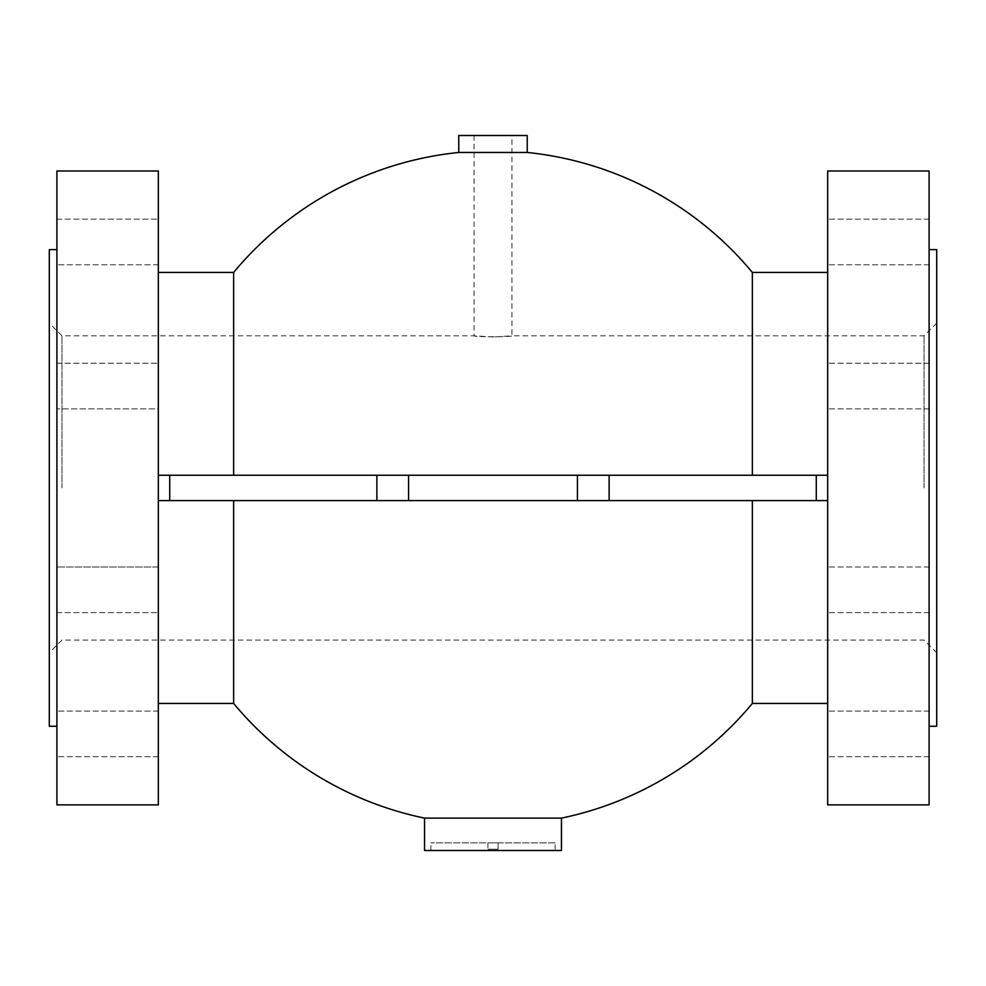 <?xml version="1.0" encoding="UTF-8"?>
<svg xmlns="http://www.w3.org/2000/svg" width="986" height="986" viewBox="0 0 986 986"><rect width="100%" height="100%" fill="white"/><g stroke="black" fill="none" stroke-linecap="round" stroke-linejoin="round"><path stroke-width="0.74" stroke-dasharray="4.93 3.7" d="M56.905 804.859L56.905 170.997M49.3 249.594L49.3 726.263M56.905 386.056L56.905 363.23L56.905 386.056M56.905 733.88L56.905 756.706L56.905 733.88M56.905 589.813L56.905 566.987L56.905 589.813M56.905 241.977L56.905 219.151L56.905 241.977M929.095 170.997L929.095 804.859M936.7 726.263L936.7 249.594M929.095 386.056L929.095 363.23L929.095 386.056M929.095 733.88L929.095 756.706L929.095 733.88M929.095 589.813L929.095 566.987L929.095 589.813M929.095 241.977L929.095 219.151L929.095 241.977M61.982 487.934L61.982 335.807L61.982 487.934M49.3 487.934L49.3 323.125L49.3 487.934M924.018 487.934L924.018 335.807L924.018 487.934M493 336.99L474.044 335.807C472.873 337.089 513.114 337.089 511.956 335.807L493 336.99M936.7 487.934L936.7 323.125L936.7 487.934M493 135.501L511.956 135.501L493 135.501M233.645 703.437L233.645 500.605L827.673 500.605L752.355 500.605L752.355 703.437M827.673 500.605L827.673 703.437L827.673 475.252L752.355 475.252L827.673 475.252L827.673 272.419L827.673 500.605L158.327 500.605L233.645 500.605L158.327 500.605L158.327 703.437L158.327 475.252L233.645 475.252L158.327 475.252L158.327 272.419L158.327 500.605M752.355 272.419L752.355 475.252L233.645 475.252L233.645 272.419M233.645 475.252L752.355 475.252M158.327 170.997L158.327 804.859M158.327 733.88L158.327 756.706L158.327 733.88M158.327 717.746L158.327 756.706L158.327 717.746M158.327 566.987L158.327 612.626L158.327 566.987L158.327 612.626L158.327 566.987L56.905 566.987L158.327 566.987M158.327 369.91L158.327 408.87L158.327 369.91M158.327 241.977L158.327 219.151L158.327 241.977M158.327 258.11L158.327 219.151L158.327 258.11M158.327 408.87L158.327 363.23L158.327 408.87L56.905 408.87L158.327 408.87M752.355 500.605L233.645 500.605M158.327 475.252L827.673 475.252M827.673 589.813L827.673 566.987L827.673 589.813M827.673 386.056L827.673 363.23L827.673 386.056M827.673 241.977L827.673 219.151L827.673 241.977M827.673 733.88L827.673 756.706L827.673 733.88M827.673 170.997L827.673 804.859M561.453 818.121L424.547 818.121M498.066 849.229L487.934 849.229L498.066 849.229L487.934 849.229L498.066 849.229L498.066 842.894L487.934 842.894L498.066 842.894L498.066 849.229M498.066 842.894L487.934 842.894L498.066 842.894M555.118 842.894L430.882 842.894L555.118 842.894L555.118 850.499L430.882 850.499L555.118 850.499M458.773 135.501L527.227 135.501M458.773 152.46L527.227 152.46M424.547 850.499L561.453 850.499M169.728 475.252L169.728 500.605M376.874 500.605L376.874 475.252M816.272 500.605L816.272 475.252M609.126 475.252L609.126 500.605M577.439 500.605L577.439 475.252M408.561 475.252L408.561 500.605M474.044 135.501L474.044 335.807L61.982 335.807L49.3 323.125M936.7 652.732L924.018 640.05L61.982 640.05L49.3 652.732M936.7 323.125L924.018 335.807L511.956 335.807L511.956 135.501M929.095 566.987L827.673 566.987L929.095 566.987M929.095 612.626L827.673 612.626L929.095 612.626M929.095 363.23L827.673 363.23L929.095 363.23M929.095 408.87L827.673 408.87L929.095 408.87M929.095 219.151L827.673 219.151L929.095 219.151M929.095 264.79L827.673 264.79L929.095 264.79M929.095 711.066L827.673 711.066L929.095 711.066M929.095 756.706L827.673 756.706L929.095 756.706M56.905 612.626L158.327 612.626L56.905 612.626M56.905 363.23L158.327 363.23L56.905 363.23M56.905 219.151L158.327 219.151L56.905 219.151M158.327 264.79L56.905 264.79L158.327 264.79M158.327 756.706L56.905 756.706L158.327 756.706M158.327 711.066L56.905 711.066L158.327 711.066M487.934 842.894L487.934 849.229L487.934 842.894M430.882 850.499L430.882 842.894"/><path stroke-width="1.48" d="M56.905 726.263L49.3 726.263L49.3 249.594L56.905 249.594M56.905 170.997L56.905 804.859L158.327 804.859L158.327 170.997L56.905 170.997M929.095 249.594L936.7 249.594L936.7 726.263L929.095 726.263M929.095 804.859L929.095 170.997L827.673 170.997L827.673 804.859L929.095 804.859M561.453 818.121L561.453 850.499L424.547 850.499L424.547 818.121L561.453 818.121A337.212 337.212 0 0 0 752.355 703.437L752.355 500.605M233.645 500.605L233.645 703.437A337.212 337.212 0 0 0 424.547 818.121M158.327 272.419L233.645 272.419L233.645 475.252M752.355 475.252L752.355 272.419L827.673 272.419M827.673 475.252L158.327 475.252M158.327 500.605L827.673 500.605M752.355 272.419A337.212 337.212 0 0 0 527.227 152.46L527.227 135.501L458.773 135.501L458.773 152.46A337.212 337.212 0 0 0 233.645 272.419M527.227 152.46L458.773 152.46M169.728 500.605L169.728 475.252M376.874 475.252L376.874 500.605M816.272 475.252L816.272 500.605M609.126 500.605L609.126 475.252M408.561 500.605L408.561 475.252M577.439 475.252L577.439 500.605M752.355 703.437L827.673 703.437M158.327 703.437L233.645 703.437"/></g></svg>
